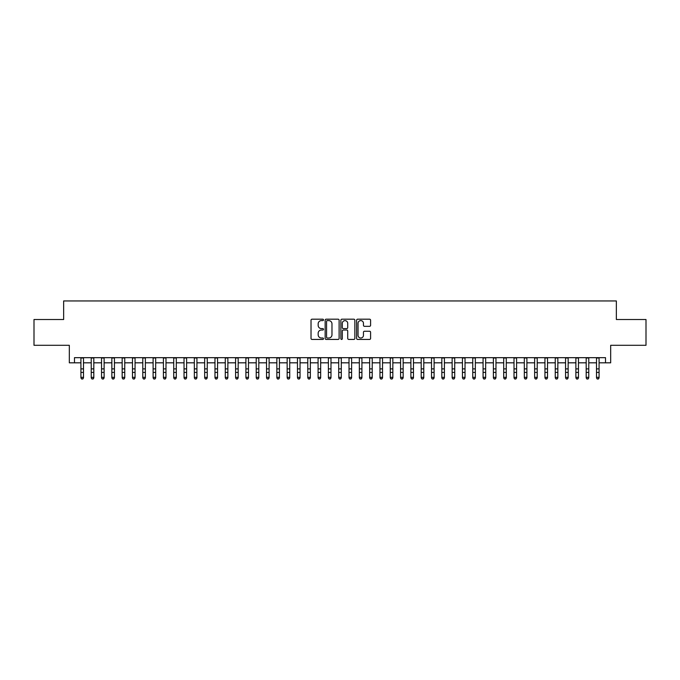 <?xml version="1.0" encoding="UTF-8"?>
<svg xmlns="http://www.w3.org/2000/svg" width="680" height="680" viewBox="0 0 680 680"><rect width="100%" height="100%" fill="white"/><g stroke="black" fill="none" stroke-linecap="round" stroke-linejoin="round"><path stroke-width="1.02" d="M323.501 319.898A0.705 0.705 0 0 0 322.796 319.192L312.035 319.192A1.011 1.011 0 0 0 311.024 320.203L311.024 338.419A1.011 1.011 0 0 0 312.035 339.43L322.796 339.43A0.705 0.705 0 0 0 323.501 338.725A0.705 0.705 0 0 0 322.796 338.011L321.402 338.011A3.239 3.239 0 0 1 318.163 334.773L318.163 333.26A3.239 3.239 0 0 1 321.402 330.021L322.796 330.021A0.705 0.705 0 0 0 323.501 329.307A0.705 0.705 0 0 0 322.796 328.601L321.402 328.601A3.239 3.239 0 0 1 318.163 325.363L318.163 323.841A3.239 3.239 0 0 1 321.402 320.603L322.796 320.603A0.705 0.705 0 0 0 323.501 319.898M369.58 326.324A1.011 1.011 0 0 0 370.591 325.312L370.591 320.203A1.011 1.011 0 0 0 369.58 319.192L357.637 319.192A1.011 1.011 0 0 0 356.626 320.203L356.626 338.419A1.011 1.011 0 0 0 357.637 339.43L369.58 339.43A1.011 1.011 0 0 0 370.591 338.419L370.591 332.248A1.011 1.011 0 0 0 369.58 331.236L364.471 331.236A1.011 1.011 0 0 0 363.46 332.248L363.46 335.308A2.712 2.712 0 0 1 360.749 338.011A2.712 2.712 0 0 1 358.046 335.308L358.046 323.315A2.712 2.712 0 0 1 360.749 320.603A2.712 2.712 0 0 1 363.46 323.315L363.46 325.312A1.011 1.011 0 0 0 364.471 326.324L369.58 326.324M74.477 362.822L74.477 357.671L605.523 357.671L605.523 362.822L610.683 362.822L610.683 345.296L646 345.296L646 319.515L616.352 319.515L616.352 300.951L63.648 300.951L63.648 319.515L34 319.515L34 345.296L69.317 345.296L69.317 362.822L80.92 362.822M339.116 320.203A1.011 1.011 0 0 0 338.104 319.192L326.162 319.192A1.011 1.011 0 0 0 325.15 320.203L325.15 338.419A1.011 1.011 0 0 0 326.162 339.43L338.104 339.43A1.011 1.011 0 0 0 339.116 338.419L339.116 320.203M341.896 319.192L353.838 319.192A1.011 1.011 0 0 1 354.85 320.203L354.85 338.419A1.011 1.011 0 0 1 353.838 339.43L348.729 339.43A1.011 1.011 0 0 1 347.718 338.419L347.718 331.032A1.011 1.011 0 0 0 346.707 330.021L343.315 330.021A1.011 1.011 0 0 0 342.303 331.032L342.303 338.725A0.705 0.705 0 0 1 341.598 339.43A0.705 0.705 0 0 1 340.884 338.725L340.884 320.203A1.011 1.011 0 0 1 341.896 319.192M83.496 362.822L91.23 362.822M93.806 362.822L101.541 362.822M104.116 362.822L111.852 362.822M114.435 362.822L122.162 362.822M124.746 362.822L132.481 362.822M135.056 362.822L142.792 362.822M145.367 362.822L153.102 362.822M155.678 362.822L163.412 362.822M165.988 362.822L173.723 362.822M176.298 362.822L184.033 362.822M186.618 362.822L194.344 362.822M196.928 362.822L204.663 362.822M207.238 362.822L214.974 362.822M217.549 362.822L225.284 362.822M227.859 362.822L235.595 362.822M238.17 362.822L245.905 362.822M248.48 362.822L256.216 362.822M258.8 362.822L266.526 362.822M269.11 362.822L276.845 362.822M279.421 362.822L287.155 362.822M289.731 362.822L297.466 362.822M300.041 362.822L307.776 362.822M310.352 362.822L318.087 362.822M320.662 362.822L328.398 362.822M330.981 362.822L338.708 362.822M341.292 362.822L349.019 362.822M351.602 362.822L359.337 362.822M361.913 362.822L369.648 362.822M372.224 362.822L379.958 362.822M382.534 362.822L390.269 362.822M392.844 362.822L400.579 362.822M403.155 362.822L410.89 362.822M413.474 362.822L421.2 362.822M423.784 362.822L431.519 362.822M434.095 362.822L441.83 362.822M444.406 362.822L452.14 362.822M454.716 362.822L462.451 362.822M465.026 362.822L472.762 362.822M475.337 362.822L483.072 362.822M485.656 362.822L493.383 362.822M495.966 362.822L503.702 362.822M506.277 362.822L514.012 362.822M516.587 362.822L524.322 362.822M526.898 362.822L534.633 362.822M537.208 362.822L544.943 362.822M547.519 362.822L555.254 362.822M557.838 362.822L565.564 362.822M568.149 362.822L575.884 362.822M578.459 362.822L586.194 362.822M588.769 362.822L596.505 362.822M599.08 362.822L605.523 362.822M327.275 320.603A0.705 0.705 0 0 0 326.561 321.317L326.561 337.305A0.705 0.705 0 0 0 327.275 338.011L328.738 338.011A3.239 3.239 0 0 0 331.976 334.773L331.976 323.841A3.239 3.239 0 0 0 328.738 320.603L327.275 320.603M347.718 323.365A2.712 2.712 0 0 0 345.006 320.654A2.712 2.712 0 0 0 342.303 323.365L342.303 327.59A1.011 1.011 0 0 0 343.315 328.601L346.707 328.601A1.011 1.011 0 0 0 347.718 327.59L347.718 323.365M83.496 357.671L83.496 377.91L82.722 379.049L81.694 378.82L82.722 379.049M80.92 357.671L80.92 377.341L83.496 377.341L82.722 378.82M81.694 379.049L80.92 377.91L81.694 378.82M93.806 357.671L93.806 377.91L93.032 379.049L92.004 378.82L93.032 379.049M91.23 357.671L91.23 377.341L93.806 377.341L93.032 378.82M92.004 379.049L91.23 377.91L92.004 378.82M104.116 357.671L104.116 377.91L103.343 379.049L102.314 378.82L103.343 379.049M101.541 357.671L101.541 377.341L104.116 377.341L103.343 378.82M102.314 379.049L101.541 377.91L102.314 378.82M114.435 357.671L114.435 377.91L113.662 379.049L112.625 378.82L113.662 379.049M111.852 357.671L111.852 377.341L114.435 377.341L113.662 378.82M112.625 379.049L111.852 377.91L112.625 378.82M124.746 357.671L124.746 377.91L123.972 379.049L122.935 378.82L123.972 379.049M122.162 357.671L122.162 377.341L124.746 377.341L123.972 378.82M122.935 379.049L122.162 377.91L122.935 378.82M135.056 357.671L135.056 377.91L134.283 379.049L133.246 378.82L134.283 379.049M132.481 357.671L132.481 377.341L135.056 377.341L134.283 378.82M133.246 379.049L132.481 377.91L133.246 378.82M145.367 357.671L145.367 377.91L144.594 379.049L143.565 378.82L144.594 379.049M142.792 357.671L142.792 377.341L145.367 377.341L144.594 378.82M143.565 379.049L142.792 377.91L143.565 378.82M155.678 357.671L155.678 377.91L154.904 379.049L153.875 378.82L154.904 379.049M153.102 357.671L153.102 377.341L155.678 377.341L154.904 378.82M153.875 379.049L153.102 377.91L153.875 378.82M165.988 357.671L165.988 377.91L165.214 379.049L164.186 378.82L165.214 379.049M163.412 357.671L163.412 377.341L165.988 377.341L165.214 378.82M164.186 379.049L163.412 377.91L164.186 378.82M176.298 357.671L176.298 377.91L175.525 379.049L174.496 378.82L175.525 379.049M173.723 357.671L173.723 377.341L176.298 377.341L175.525 378.82M174.496 379.049L173.723 377.91L174.496 378.82M186.618 357.671L186.618 377.91L185.844 379.049L184.807 378.82L185.844 379.049M184.033 357.671L184.033 377.341L186.618 377.341L185.844 378.82M184.807 379.049L184.033 377.91L184.807 378.82M196.928 357.671L196.928 377.91L196.155 379.049L195.118 378.82L196.155 379.049M194.344 357.671L194.344 377.341L196.928 377.341L196.155 378.82M195.118 379.049L194.344 377.91L195.118 378.82M207.238 357.671L207.238 377.91L206.465 379.049L205.428 378.82L206.465 379.049M204.663 357.671L204.663 377.341L207.238 377.341L206.465 378.82M205.428 379.049L204.663 377.91L205.428 378.82M217.549 357.671L217.549 377.91L216.775 379.049L215.747 378.82L216.775 379.049M214.974 357.671L214.974 377.341L217.549 377.341L216.775 378.82M215.747 379.049L214.974 377.91L215.747 378.82M227.859 357.671L227.859 377.91L227.086 379.049L226.057 378.82L227.086 379.049M225.284 357.671L225.284 377.341L227.859 377.341L227.086 378.82M226.057 379.049L225.284 377.91L226.057 378.82M238.17 357.671L238.17 377.91L237.397 379.049L236.368 378.82L237.397 379.049M235.595 357.671L235.595 377.341L238.17 377.341L237.397 378.82M236.368 379.049L235.595 377.91L236.368 378.82M248.48 357.671L248.48 377.91L247.707 379.049L246.678 378.82L247.707 379.049M245.905 357.671L245.905 377.341L248.48 377.341L247.707 378.82M246.678 379.049L245.905 377.91L246.678 378.82M258.8 357.671L258.8 377.91L258.026 379.049L256.989 378.82L258.026 379.049M256.216 357.671L256.216 377.341L258.8 377.341L258.026 378.82M256.989 379.049L256.216 377.91L256.989 378.82M269.11 357.671L269.11 377.91L268.337 379.049L267.3 378.82L268.337 379.049M266.526 357.671L266.526 377.341L269.11 377.341L268.337 378.82M267.3 379.049L266.526 377.91L267.3 378.82M279.421 357.671L279.421 377.91L278.647 379.049L277.61 378.82L278.647 379.049M276.845 357.671L276.845 377.341L279.421 377.341L278.647 378.82M277.61 379.049L276.845 377.91L277.61 378.82M289.731 357.671L289.731 377.91L288.957 379.049L287.929 378.82L288.957 379.049M287.155 357.671L287.155 377.341L289.731 377.341L288.957 378.82M287.929 379.049L287.155 377.91L287.929 378.82M300.041 357.671L300.041 377.91L299.268 379.049L298.24 378.82L299.268 379.049M297.466 357.671L297.466 377.341L300.041 377.341L299.268 378.82M298.24 379.049L297.466 377.91L298.24 378.82M310.352 357.671L310.352 377.91L309.578 379.049L308.55 378.82L309.578 379.049M307.776 357.671L307.776 377.341L310.352 377.341L309.578 378.82M308.55 379.049L307.776 377.91L308.55 378.82M320.662 357.671L320.662 377.91L319.889 379.049L318.861 378.82L319.889 379.049M318.087 357.671L318.087 377.341L320.662 377.341L319.889 378.82M318.861 379.049L318.087 377.91L318.861 378.82M330.981 357.671L330.981 377.91L330.208 379.049L329.171 378.82L330.208 379.049M328.398 357.671L328.398 377.341L330.981 377.341L330.208 378.82M329.171 379.049L328.398 377.91L329.171 378.82M341.292 357.671L341.292 377.91L340.519 379.049L339.481 378.82L340.519 379.049M338.708 357.671L338.708 377.341L341.292 377.341L340.519 378.82M339.481 379.049L338.708 377.91L339.481 378.82M351.602 357.671L351.602 377.91L350.829 379.049L349.792 378.82L350.829 379.049M349.019 357.671L349.019 377.341L351.602 377.341L350.829 378.82M349.792 379.049L349.019 377.91L349.792 378.82M361.913 357.671L361.913 377.91L361.139 379.049L360.111 378.82L361.139 379.049M359.337 357.671L359.337 377.341L361.913 377.341L361.139 378.82M360.111 379.049L359.337 377.91L360.111 378.82M372.224 357.671L372.224 377.91L371.45 379.049L370.421 378.82L371.45 379.049M369.648 357.671L369.648 377.341L372.224 377.341L371.45 378.82M370.421 379.049L369.648 377.91L370.421 378.82M382.534 357.671L382.534 377.91L381.76 379.049L380.732 378.82L381.76 379.049M379.958 357.671L379.958 377.341L382.534 377.341L381.76 378.82M380.732 379.049L379.958 377.91L380.732 378.82M392.844 357.671L392.844 377.91L392.071 379.049L391.043 378.82L392.071 379.049M390.269 357.671L390.269 377.341L392.844 377.341L392.071 378.82M391.043 379.049L390.269 377.91L391.043 378.82M403.155 357.671L403.155 377.91L402.39 379.049L401.353 378.82L402.39 379.049M400.579 357.671L400.579 377.341L403.155 377.341L402.39 378.82M401.353 379.049L400.579 377.91L401.353 378.82M413.474 357.671L413.474 377.91L412.7 379.049L411.663 378.82L412.7 379.049M410.89 357.671L410.89 377.341L413.474 377.341L412.7 378.82M411.663 379.049L410.89 377.91L411.663 378.82M423.784 357.671L423.784 377.91L423.011 379.049L421.974 378.82L423.011 379.049M421.2 357.671L421.2 377.341L423.784 377.341L423.011 378.82M421.974 379.049L421.2 377.91L421.974 378.82M434.095 357.671L434.095 377.91L433.322 379.049L432.293 378.82L433.322 379.049M431.519 357.671L431.519 377.341L434.095 377.341L433.322 378.82M432.293 379.049L431.519 377.91L432.293 378.82M444.406 357.671L444.406 377.91L443.632 379.049L442.603 378.82L443.632 379.049M441.83 357.671L441.83 377.341L444.406 377.341L443.632 378.82M442.603 379.049L441.83 377.91L442.603 378.82M454.716 357.671L454.716 377.91L453.942 379.049L452.914 378.82L453.942 379.049M452.14 357.671L452.14 377.341L454.716 377.341L453.942 378.82M452.914 379.049L452.14 377.91L452.914 378.82M465.026 357.671L465.026 377.91L464.253 379.049L463.225 378.82L464.253 379.049M462.451 357.671L462.451 377.341L465.026 377.341L464.253 378.82M463.225 379.049L462.451 377.91L463.225 378.82M475.337 357.671L475.337 377.91L474.572 379.049L473.535 378.82L474.572 379.049M472.762 357.671L472.762 377.341L475.337 377.341L474.572 378.82M473.535 379.049L472.762 377.91L473.535 378.82M485.656 357.671L485.656 377.91L484.883 379.049L483.846 378.82L484.883 379.049M483.072 357.671L483.072 377.341L485.656 377.341L484.883 378.82M483.846 379.049L483.072 377.91L483.846 378.82M495.966 357.671L495.966 377.91L495.193 379.049L494.156 378.82L495.193 379.049M493.383 357.671L493.383 377.341L495.966 377.341L495.193 378.82M494.156 379.049L493.383 377.91L494.156 378.82M506.277 357.671L506.277 377.91L505.504 379.049L504.475 378.82L505.504 379.049M503.702 357.671L503.702 377.341L506.277 377.341L505.504 378.82M504.475 379.049L503.702 377.91L504.475 378.82M516.587 357.671L516.587 377.91L515.814 379.049L514.785 378.82L515.814 379.049M514.012 357.671L514.012 377.341L516.587 377.341L515.814 378.82M514.785 379.049L514.012 377.91L514.785 378.82M526.898 357.671L526.898 377.91L526.125 379.049L525.096 378.82L526.125 379.049M524.322 357.671L524.322 377.341L526.898 377.341L526.125 378.82M525.096 379.049L524.322 377.91L525.096 378.82M537.208 357.671L537.208 377.91L536.435 379.049L535.406 378.82L536.435 379.049M534.633 357.671L534.633 377.341L537.208 377.341L536.435 378.82M535.406 379.049L534.633 377.91L535.406 378.82M547.519 357.671L547.519 377.91L546.754 379.049L545.717 378.82L546.754 379.049M544.943 357.671L544.943 377.341L547.519 377.341L546.754 378.82M545.717 379.049L544.943 377.91L545.717 378.82M557.838 357.671L557.838 377.91L557.064 379.049L556.027 378.82L557.064 379.049M555.254 357.671L555.254 377.341L557.838 377.341L557.064 378.82M556.027 379.049L555.254 377.91L556.027 378.82M568.149 357.671L568.149 377.91L567.375 379.049L566.338 378.82L567.375 379.049M565.564 357.671L565.564 377.341L568.149 377.341L567.375 378.82M566.338 379.049L565.564 377.91L566.338 378.82M578.459 357.671L578.459 377.91L577.685 379.049L576.657 378.82L577.685 379.049M575.884 357.671L575.884 377.341L578.459 377.341L577.685 378.82M576.657 379.049L575.884 377.91L576.657 378.82M588.769 357.671L588.769 377.91L587.996 379.049L586.967 378.82L587.996 379.049M586.194 357.671L586.194 377.341L588.769 377.341L587.996 378.82M586.967 379.049L586.194 377.91L586.967 378.82M599.08 357.671L599.08 377.91L598.307 379.049L597.278 378.82L598.307 379.049M596.505 357.671L596.505 377.341L599.08 377.341L598.307 378.82M597.278 379.049L596.505 377.91L597.278 378.82M83.496 368.883L80.92 368.883M83.496 372.427L80.92 372.427M83.496 358.003L80.92 358.003M93.806 368.883L91.23 368.883M93.806 372.427L91.23 372.427M93.806 358.003L91.23 358.003M104.116 368.883L101.541 368.883M104.116 372.427L101.541 372.427M104.116 358.003L101.541 358.003M114.435 368.883L111.852 368.883M114.435 372.427L111.852 372.427M114.435 358.003L111.852 358.003M124.746 368.883L122.162 368.883M124.746 372.427L122.162 372.427M124.746 358.003L122.162 358.003M135.056 368.883L132.481 368.883M135.056 372.427L132.481 372.427M135.056 358.003L132.481 358.003M145.367 368.883L142.792 368.883M145.367 372.427L142.792 372.427M145.367 358.003L142.792 358.003M155.678 368.883L153.102 368.883M155.678 372.427L153.102 372.427M155.678 358.003L153.102 358.003M165.988 368.883L163.412 368.883M165.988 372.427L163.412 372.427M165.988 358.003L163.412 358.003M176.298 368.883L173.723 368.883M176.298 372.427L173.723 372.427M176.298 358.003L173.723 358.003M186.618 368.883L184.033 368.883M186.618 372.427L184.033 372.427M186.618 358.003L184.033 358.003M196.928 368.883L194.344 368.883M196.928 372.427L194.344 372.427M196.928 358.003L194.344 358.003M207.238 368.883L204.663 368.883M207.238 372.427L204.663 372.427M207.238 358.003L204.663 358.003M217.549 368.883L214.974 368.883M217.549 372.427L214.974 372.427M217.549 358.003L214.974 358.003M227.859 368.883L225.284 368.883M227.859 372.427L225.284 372.427M227.859 358.003L225.284 358.003M238.17 368.883L235.595 368.883M238.17 372.427L235.595 372.427M238.17 358.003L235.595 358.003M248.48 368.883L245.905 368.883M248.48 372.427L245.905 372.427M248.48 358.003L245.905 358.003M258.8 368.883L256.216 368.883M258.8 372.427L256.216 372.427M258.8 358.003L256.216 358.003M269.11 368.883L266.526 368.883M269.11 372.427L266.526 372.427M269.11 358.003L266.526 358.003M279.421 368.883L276.845 368.883M279.421 372.427L276.845 372.427M279.421 358.003L276.845 358.003M289.731 368.883L287.155 368.883M289.731 372.427L287.155 372.427M289.731 358.003L287.155 358.003M300.041 368.883L297.466 368.883M300.041 372.427L297.466 372.427M300.041 358.003L297.466 358.003M310.352 368.883L307.776 368.883M310.352 372.427L307.776 372.427M310.352 358.003L307.776 358.003M320.662 368.883L318.087 368.883M320.662 372.427L318.087 372.427M320.662 358.003L318.087 358.003M330.981 368.883L328.398 368.883M330.981 372.427L328.398 372.427M330.981 358.003L328.398 358.003M341.292 368.883L338.708 368.883M341.292 372.427L338.708 372.427M341.292 358.003L338.708 358.003M351.602 368.883L349.019 368.883M351.602 372.427L349.019 372.427M351.602 358.003L349.019 358.003M361.913 368.883L359.337 368.883M361.913 372.427L359.337 372.427M361.913 358.003L359.337 358.003M372.224 368.883L369.648 368.883M372.224 372.427L369.648 372.427M372.224 358.003L369.648 358.003M382.534 368.883L379.958 368.883M382.534 372.427L379.958 372.427M382.534 358.003L379.958 358.003M392.844 368.883L390.269 368.883M392.844 372.427L390.269 372.427M392.844 358.003L390.269 358.003M403.155 368.883L400.579 368.883M403.155 372.427L400.579 372.427M403.155 358.003L400.579 358.003M413.474 368.883L410.89 368.883M413.474 372.427L410.89 372.427M413.474 358.003L410.89 358.003M423.784 368.883L421.2 368.883M423.784 372.427L421.2 372.427M423.784 358.003L421.2 358.003M434.095 368.883L431.519 368.883M434.095 372.427L431.519 372.427M434.095 358.003L431.519 358.003M444.406 368.883L441.83 368.883M444.406 372.427L441.83 372.427M444.406 358.003L441.83 358.003M454.716 368.883L452.14 368.883M454.716 372.427L452.14 372.427M454.716 358.003L452.14 358.003M465.026 368.883L462.451 368.883M465.026 372.427L462.451 372.427M465.026 358.003L462.451 358.003M475.337 368.883L472.762 368.883M475.337 372.427L472.762 372.427M475.337 358.003L472.762 358.003M485.656 368.883L483.072 368.883M485.656 372.427L483.072 372.427M485.656 358.003L483.072 358.003M495.966 368.883L493.383 368.883M495.966 372.427L493.383 372.427M495.966 358.003L493.383 358.003M506.277 368.883L503.702 368.883M506.277 372.427L503.702 372.427M506.277 358.003L503.702 358.003M516.587 368.883L514.012 368.883M516.587 372.427L514.012 372.427M516.587 358.003L514.012 358.003M526.898 368.883L524.322 368.883M526.898 372.427L524.322 372.427M526.898 358.003L524.322 358.003M537.208 368.883L534.633 368.883M537.208 372.427L534.633 372.427M537.208 358.003L534.633 358.003M547.519 368.883L544.943 368.883M547.519 372.427L544.943 372.427M547.519 358.003L544.943 358.003M557.838 368.883L555.254 368.883M557.838 372.427L555.254 372.427M557.838 358.003L555.254 358.003M568.149 368.883L565.564 368.883M568.149 372.427L565.564 372.427M568.149 358.003L565.564 358.003M578.459 368.883L575.884 368.883M578.459 372.427L575.884 372.427M578.459 358.003L575.884 358.003M588.769 368.883L586.194 368.883M588.769 372.427L586.194 372.427M588.769 358.003L586.194 358.003M599.08 368.883L596.505 368.883M599.08 372.427L596.505 372.427M599.08 358.003L596.505 358.003"/></g></svg>
